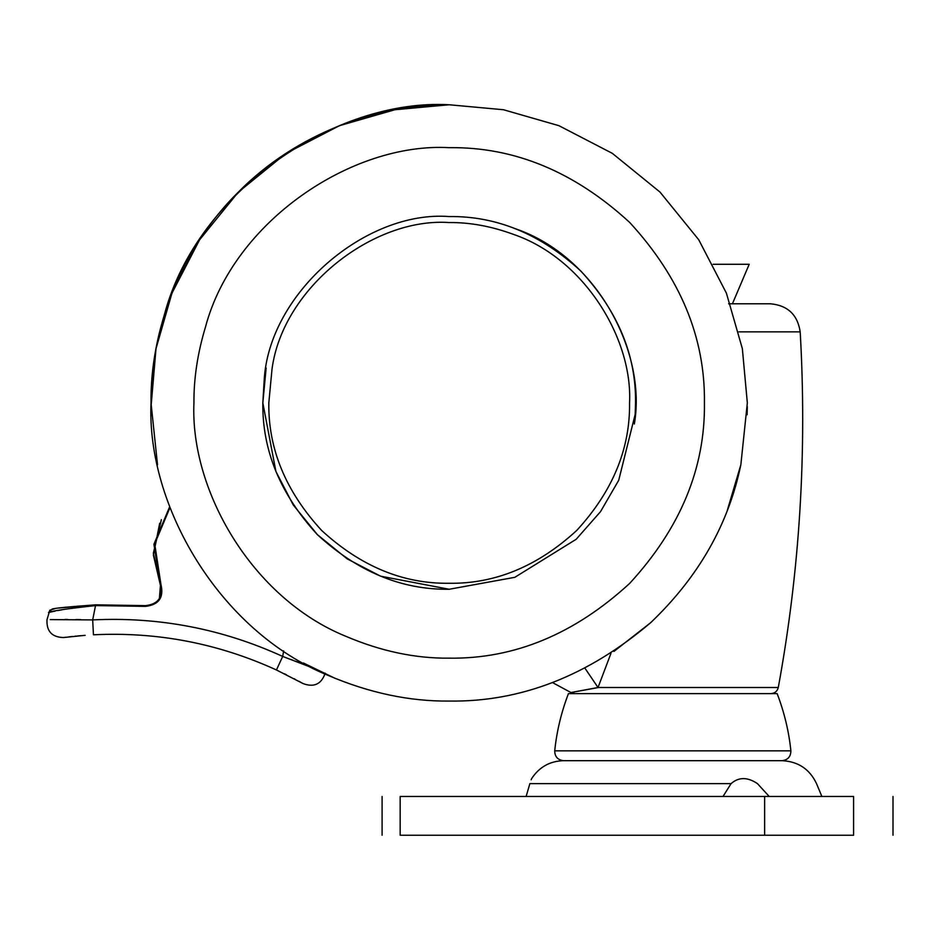 <?xml version="1.0" encoding="UTF-8"?>
<svg xmlns="http://www.w3.org/2000/svg" width="940" height="940" viewBox="0 0 940 940"><rect width="100%" height="100%" fill="white"/><g stroke="black" fill="none" stroke-linecap="round" stroke-linejoin="round"><path stroke-width="1.41" d="M747.1 414.775L747.312 406.668M151.751 382.122L151.023 402.919M303.373 662.982L335.451 678.527M613.938 651.408L650.609 622.738C698.373 577.207 728.453 524.555 740.849 464.76L747.335 402.919L742.353 348.658L726.409 293.163L698.737 239.759L660.009 192.089L612.34 153.361L558.936 125.69L503.44 109.733L449.179 104.763C336.062 98.324 197.212 190.691 164.488 314.348C155.323 344.663 150.835 374.19 151.023 402.919C146.534 504.897 218.703 630.893 328.342 675.484C369.361 692.968 409.64 701.487 449.179 701.064C520.666 702.11 587.806 675.989 650.609 622.738M727.337 510.267L740.849 464.76M262.836 402.919L275.925 471.504L293.209 504.886L317.414 534.684L347.213 558.889L380.594 576.173L449.179 589.263L514.838 577.313L576.208 539.255L600.543 511.619L618.72 480.27L635.182 414.293L635.534 402.919C636.168 355.355 617.98 311.434 580.944 271.143C540.664 234.119 496.743 215.93 449.179 216.564C366.154 210.09 268.546 292.845 264.14 380.923L262.836 402.919C262.201 450.471 280.39 494.393 317.414 534.684C357.705 571.708 401.627 589.897 449.179 589.263C401.627 589.897 357.705 571.708 317.414 534.684C280.39 494.393 262.201 450.471 262.836 402.919L266.137 367.998M157.509 464.76L151.023 402.919C150.071 332.995 179.047 250.369 238.361 192.089C296.629 132.787 379.267 103.8 449.179 104.763L394.929 109.733L339.434 125.69L286.03 153.361L238.361 192.089L199.633 239.759L171.961 293.163L156.005 348.658L151.046 406.668M531.617 778.625C539.243 767.064 549.853 761.083 563.471 760.695L676.154 760.695M563.471 760.695L782.127 760.695C798.189 761.471 809.657 769.108 816.519 783.631L821.877 796.474M723.025 796.474L731.062 783.631C738.734 776.934 747.523 776.934 757.452 783.631C835.331 783.631 835.331 783.631 757.452 783.631L769.237 796.474M531.159 779.789L531.488 778.966M731.062 783.631L529.878 783.631C532.146 776.934 532.146 776.934 529.878 783.631L526.13 796.474M790.881 750.837L554.718 750.837C556.727 731.355 561.298 712.285 568.442 693.614L777.157 693.614C784.336 712.473 788.918 731.543 790.881 750.837C790.787 756.712 787.826 760.002 781.986 760.695M764.631 796.474L853.591 796.474C905.878 796.474 905.878 796.474 853.591 796.474L853.591 835.237C905.878 835.237 905.878 835.237 853.591 835.237L400.17 835.237C376.482 835.237 376.482 835.237 400.17 835.237L400.17 796.474C376.482 796.474 376.482 796.474 400.17 796.474L764.631 796.474L764.631 835.237M728.618 303.785L732.425 303.785L749.204 264.269L713.143 264.269M169.987 507.553L154.712 543.861L160.905 584.21C164.101 597.382 158.978 604.773 145.512 606.382L95.715 605.583C67.727 608.58 51.994 610.894 48.516 612.516L52.229 609.014C54.931 608.133 69.419 606.735 95.68 604.831L145.559 605.642C158.402 604.115 163.29 597.076 160.235 584.527L153.913 544.284L169.682 506.731M50.243 619.601L92.672 619.907L95.68 604.831L60.066 607.922M59.807 607.957L59.091 608.051M49.021 612.386L55.143 611.082M57.704 610.589L62.075 609.778M85.528 606.312L89.993 605.924M276.442 669.973C218.303 643.395 157.309 631.668 93.46 634.794L92.672 619.907C158.978 616.664 222.31 628.837 282.693 656.437L276.442 669.973L303.221 683.627C314.124 687.622 321.445 684.132 325.193 673.146M283.645 650.891L282.693 656.437L312.303 667.788M55.354 608.556L49.82 610.189L47 619.66C46.413 631.257 51.912 637.214 63.521 637.543L65.612 637.273M85.164 635.323L63.521 637.543M298.509 662.348L295.383 661.149M292.74 660.15L290.907 659.457M284.667 673.886L286.383 674.732M294.208 678.739L294.925 679.115M299.049 681.324L300.929 682.358M80.605 619.601L75.94 619.53M67.527 619.46L65.06 619.46M68.949 636.874L72.356 636.486M75.129 636.192L76.199 636.098M77.527 635.969L81.322 635.628M159.694 523.228L153.385 555.058L160.235 584.527L153.361 553.143L161.363 519.691M160.905 584.21L160.235 584.539M515.508 228.773C596.923 256.585 646.814 352.618 634.336 424.011M515.249 228.679L523.486 232.027M730.368 303.785L770.424 303.785L730.368 303.785M610.965 653.359L598.028 687.504C561.133 694.343 561.309 694.343 598.569 687.504M738.746 331.855L800.187 331.855C807.072 451.717 799.775 570.274 778.285 687.504C777.298 691.288 774.854 693.32 770.953 693.614M778.285 687.504L598.028 687.504L585.033 668.328M345.732 636.251C380.841 651.22 415.327 658.517 449.179 658.164C514.321 659.034 574.493 634.112 629.671 583.399C680.384 528.221 705.306 468.061 704.424 402.919C705.306 337.777 680.384 277.606 629.671 222.428C574.493 171.714 514.321 146.793 449.179 147.674C352.347 142.163 233.472 221.229 205.461 327.096C197.612 353.052 193.769 378.327 193.934 402.919C190.091 490.222 251.873 598.087 345.732 636.251M541.252 783.631L573.835 783.631M145.559 605.642L145.512 606.382M449.179 583.282C495.216 583.904 537.727 566.291 576.725 530.454C612.563 491.467 630.176 448.944 629.553 402.919C632.784 338.177 583.764 258.288 513.381 234.354C491.479 226.293 470.082 222.357 449.179 222.545C373.603 217.258 282.787 287.334 272.012 369.115L268.817 402.919C268.194 448.944 285.807 491.467 321.645 530.454C360.631 566.291 403.154 583.904 449.179 583.282M554.718 750.837C554.812 756.712 557.773 760.002 563.612 760.695M893 835.237L893 796.474M382.098 835.237L382.098 796.474M160.47 585.068L159.389 598.592M552.532 682.581L570.239 692.169L574.645 693.614M800.187 331.855C797.602 314.736 787.685 305.371 770.424 303.785"/></g></svg>
